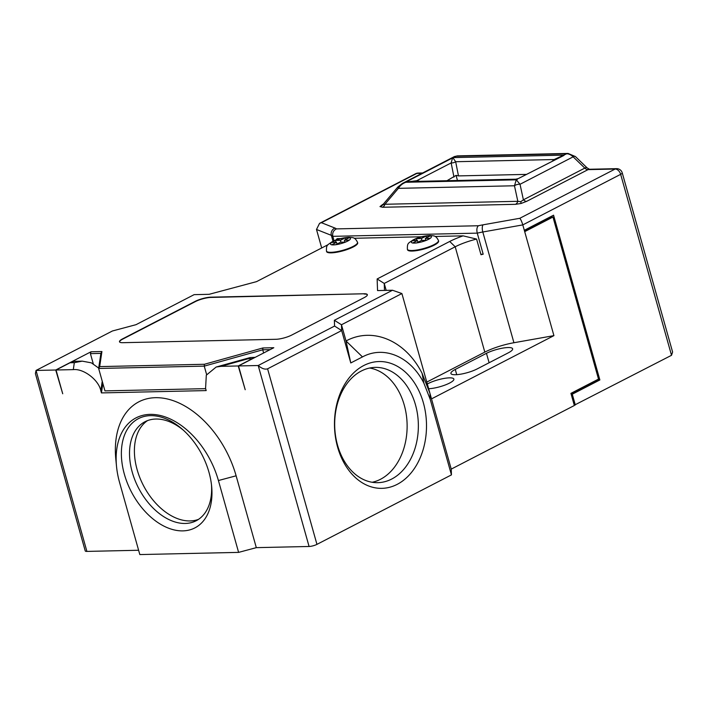 <?xml version="1.0" encoding="UTF-8"?>
<svg xmlns="http://www.w3.org/2000/svg" width="708" height="708" viewBox="0 0 708 708"><rect width="100%" height="100%" fill="white"/><g stroke="black" fill="none" stroke-linecap="round" stroke-linejoin="round"><path stroke-width="1.06" d="M383.647 204.267L382.718 204.807L384.931 204.267L517.831 201.311A5.77 4.186 -91.3 0 1 515.521 204.32L382.612 207.267L379.984 206.594L382.515 204.55A5.77 3.744 -117.3 0 0 383.046 204.479M402.259 183.505L405.79 182.275L516.274 179.832L514.468 185.77L517.831 201.311L520.796 201.692L523.398 199.824A5.77 3.744 -117.3 0 0 526.646 201.346L521.106 203.47L520.796 201.692M208.984 472.325A61.49 39.887 62.7 0 1 211.639 486.237A61.49 39.887 62.7 0 1 177.611 530.566A61.49 39.887 62.7 0 1 124.36 474.201A61.49 39.887 62.7 0 1 134.352 421.26A61.49 39.887 62.7 0 1 182.115 429.083A61.49 39.887 62.7 0 1 208.984 472.325M183.363 430.19A55.728 36.152 -117.3 0 0 144.99 421.738A55.728 36.152 -117.3 0 0 132.228 472.103A55.728 36.152 -117.3 0 0 196.151 520.761A55.728 36.152 -117.3 0 0 211.462 484.573M397.188 484.36A63.428 46.011 -91.3 0 1 337.601 447.093A63.428 46.011 -91.3 0 1 363.779 365.523A63.428 46.011 -91.3 0 1 423.366 402.781A63.428 46.011 -91.3 0 1 397.188 484.36M361.337 371.01A57.658 41.834 88.7 0 0 335.521 435.721A57.658 41.834 88.7 0 0 377.798 482.67A57.658 41.834 88.7 0 0 391.701 479.05A57.658 41.834 88.7 0 0 417.516 414.339A57.658 41.834 88.7 0 0 375.24 367.381A57.658 41.834 88.7 0 0 361.337 371.01M372.169 482.272A57.658 41.834 88.7 0 0 380.47 479.298A57.658 41.834 88.7 0 0 406.755 418.419A57.658 41.834 88.7 0 0 369.638 368.027M147.503 420.623A55.728 36.152 -117.3 0 0 137.104 469.581A55.728 36.152 -117.3 0 0 198.514 519.353M335.477 240.419L331.583 242.437L336.539 242.322L331.663 244.844L335.636 244.756L340.504 242.233L345.469 242.127L349.363 240.109L344.407 240.224L349.194 237.746L345.256 237.826L340.442 240.313L335.477 240.419L336.017 242.34M416.41 238.623L412.516 240.64L417.472 240.525L412.596 243.048L416.57 242.959L421.437 240.437L426.402 240.331L430.296 238.322L425.34 238.428L430.154 235.941L426.163 236.038L421.375 238.516L416.41 238.623L416.95 240.543M434.181 245.172A16.142 3.717 -15.7 0 0 438.615 241.047L438.464 240.508A16.142 3.717 164.3 0 1 434.031 244.632A16.142 3.717 164.3 0 1 417.499 249.924A16.142 3.717 164.3 0 1 407.383 249.251L407.534 249.791A16.142 3.717 -15.7 0 0 417.649 250.464A16.142 3.717 -15.7 0 0 434.181 245.172M353.248 246.968A16.142 3.717 -15.7 0 0 357.682 242.844L357.531 242.304A16.142 3.717 164.3 0 1 353.097 246.428A16.142 3.717 164.3 0 1 336.565 251.721A16.142 3.717 164.3 0 1 326.45 251.048L326.6 251.588A16.142 3.717 -15.7 0 0 336.716 252.26A16.142 3.717 -15.7 0 0 353.248 246.968M428.65 388.727A15.567 3.584 -15.7 0 0 449.607 383.055A15.567 3.584 -15.7 0 0 453.881 379.081A15.567 3.584 -15.7 0 0 444.128 378.426A15.567 3.584 -15.7 0 0 428.181 383.532A15.567 3.584 -15.7 0 0 427.322 383.993M321.697 247.968L316.494 229.472L319.547 223.365L321.432 222.701L335.043 228.091A34.595 7.956 164.3 0 1 336.424 228.896L478.387 225.746C476.865 227.206 476.484 229.666 477.263 233.136L332.795 236.339C332.229 232.861 333.441 230.383 336.424 228.896M238.215 365.956L252.243 358.708L247.986 358.806L220.949 366.346L238.215 365.956L245.207 389.719L238.525 365.947L258.208 365.514L334.574 326.061L334.362 320.281L392.515 290.245L401.896 293.546L451.244 469.103L574.338 405.507L570.922 393.356L598.517 379.099L552.966 217.046L524.699 231.649L553.922 335.636L513.928 342.734A28.833 6.629 -15.7 0 0 484.812 352.115L426.791 382.09M431.508 398.878L553.922 335.636M574.206 405.038A12.974 2.982 164.3 0 1 574.639 405.02L671.52 355.301L620.659 174.336L522.796 224.896L482.803 231.994A28.833 6.629 -15.7 0 0 477.263 233.136L483.183 254.199L480.847 254.252M328.105 244.658L256.526 281.642L209.108 294.316L194.142 294.643L135.998 324.689L112.404 330.99L36.037 370.443L55.72 370.01L91.005 351.779L101.917 351.54L99.678 366.602L204.408 364.275L262.898 347.964L273.81 347.725L238.525 365.947M86.907 551.408A5.77 1.328 164.3 0 1 85.252 550.957L35.4 373.594L36.037 370.443L86.907 551.408L138.618 550.258M316.945 544.372L451.447 474.882L430.19 399.259L423.835 383.055C410.525 356.549 383.931 345.274 362.478 356.912L350.779 362.956L341.672 330.548L267.597 368.815L316.945 544.372A5.77 1.328 164.3 0 1 309.077 546.479L256.314 547.647L236.118 475.803A84.756 54.976 -117.3 0 0 162.725 398.117A84.756 54.976 -117.3 0 0 115.82 459.218L116.528 466.484A71.782 46.56 -117.3 0 0 119.634 482.723L139.83 554.568L238.614 552.382L218.418 480.537A71.782 46.56 -117.3 0 0 156.256 414.738A71.782 46.56 -117.3 0 0 116.528 466.484M220.949 366.346L216.179 367.027L206.311 375.16L205.568 388.426L206.178 390.586L101.439 392.913L100.828 390.745C98.784 380.037 83.641 368.417 73.296 369.62L74.331 362.655L70.074 362.753A23.063 16.735 -91.3 0 1 75.641 361.301L82.243 361.151L74.331 362.655M55.72 370.01L62.72 393.772L56.038 370.001L73.296 369.62M364.054 293.767L210.913 297.165A11.532 2.655 -15.7 0 0 195.178 301.369L122.661 338.831A11.532 2.655 -15.7 0 0 119.493 341.778A11.532 2.655 -15.7 0 0 122.803 342.69L275.943 339.291A11.532 2.655 -15.7 0 0 291.669 335.088L364.186 297.617A11.532 2.655 -15.7 0 0 367.355 294.678A11.532 2.655 -15.7 0 0 364.054 293.767L210.984 297.431A11.532 2.655 -15.7 0 0 195.258 301.643L122.741 339.105A11.532 2.655 -15.7 0 0 119.546 341.911M392.515 290.245L377.55 290.572L377.134 278.961L449.713 241.463A34.595 7.956 164.3 0 1 463.112 235.852L435.11 236.481M421.658 236.773L354.177 238.277M340.725 238.569L337.194 238.649A34.595 7.956 164.3 0 1 335.327 240.313M575.312 405.003L572.276 394.206L599.871 379.948L553.559 215.188L524.318 230.295L522.796 224.896C521.787 221.56 520.787 219.365 519.796 218.294L615.172 169.026L588.047 169.628L526.646 201.346M401.896 293.546L341.468 324.768L341.672 330.548L334.574 326.061M430.19 399.259L429.986 393.48L422.11 373.39C405.604 340.521 372.629 326.538 346.017 340.973L341.468 324.768L334.362 320.281M56.038 370.001L70.074 362.753M451.244 469.103L451.447 474.882M256.314 547.647L238.614 552.382M334.061 240.835L332.795 236.339A28.833 6.629 -15.7 0 0 331.353 235.357L316.494 229.472M524.318 230.295L524.699 231.649M386.187 290.386L384.24 283.439L384.488 290.422M483.183 254.199A28.833 6.629 164.3 0 0 480.989 254.73L476.581 239.065A28.833 6.629 -15.7 0 0 455.2 246.782L384.24 283.439L377.134 278.961M486.458 353.319L455.271 369.434A15.859 3.646 -15.7 0 0 450.916 373.488A15.859 3.646 -15.7 0 0 460.846 374.151A15.859 3.646 -15.7 0 0 477.095 368.957L508.282 352.841A15.859 3.646 -15.7 0 0 512.636 348.787A15.859 3.646 -15.7 0 0 502.707 348.124A15.859 3.646 -15.7 0 0 486.458 353.319L489.113 362.744M457.474 180.478L456.04 175.38L446.987 180.708M526.407 174.389L458.474 175.903L456.04 175.38M367.372 294.811A11.532 2.655 -15.7 0 0 364.124 294.041M476.581 239.065L463.112 235.852M345.734 239.534L345.256 237.826A10.381 2.39 -15.7 0 0 335.565 240.419M344.946 242.136L344.407 240.224M337.017 244.039L336.539 242.322M340.973 242.225L340.442 240.313M417.95 242.242L417.472 240.525M421.906 240.428L421.375 238.516M426.641 237.755L426.163 236.038A10.381 2.39 -15.7 0 0 416.499 238.623M425.88 240.339L425.34 238.428M350.779 362.956L346.017 340.973L362.478 356.912M309.077 546.479L258.208 365.514C261.765 368.594 264.898 369.691 267.597 368.815M254.039 357.938A23.063 16.735 88.7 0 0 252.243 358.708M102.846 383.417L101.439 392.913M93.261 363.762L90.412 353.628L91.005 351.779M205.63 388.648L104.943 390.887L98.642 368.461L100.89 353.398L90.412 353.628M206.621 374.55L204.249 366.125L98.642 368.461L99.678 366.602M263.633 352.982L262.739 349.805L204.249 366.125L204.408 364.275M270.093 349.646L262.739 349.805L262.898 347.964M247.986 358.806L250.128 357.567L255.252 357.31M98.704 368.089L91.35 362.841L82.243 361.151M571.064 393.852L597.888 379.992L597.747 379.497M552.09 217.064L551.815 216.09M597.888 379.992L599.871 379.948M571.17 394.223L572.276 394.206M573.887 402.321A12.974 2.982 164.3 0 0 573.445 402.339L574.639 405.02M524.46 230.79L550.974 217.091L552.966 217.046M101.917 351.54L100.89 353.398M405.799 182.275C402.595 183.461 400.126 185.478 398.392 188.346L384.931 204.267A5.77 4.186 88.7 0 1 382.612 207.267M552.612 160.858L554.134 159.539L566.665 153.795L456.2 156.238L452.934 157.778L455.66 161.725L458.474 175.903M564.064 155.309L518.362 178.549L563.86 155.459M517.283 179.531L515.274 179.611M516.274 179.832L516.911 179.673M516.3 179.823L520.026 184.284L523.398 199.824L584.799 168.106L573.161 156.831L520.026 184.284A5.77 3.805 -12.2 0 0 514.468 185.77L398.392 188.346A5.77 1.018 40.2 0 1 397.825 187.018L383.099 204.417M518.362 178.549L515.884 179.186L411.72 181.496L405.781 182.133L416.764 180.69L420.039 181.31M453.961 177.106L451.155 162.928L452.571 157.928L405.985 182M416.702 181.381L416.764 180.69L451.155 162.928A5.77 4.434 168.8 0 0 455.66 161.725L554.134 159.539A5.77 0.867 -130.9 0 1 554.337 159.964M622.244 172.867A5.77 5.77 0 0 0 616.562 168.663A5.77 4.186 88.7 0 0 615.172 169.026A5.77 3.744 62.7 0 1 620.659 174.336A5.77 1.328 164.3 0 0 622.244 172.867L672.6 352.026L671.52 355.301M379.984 206.594A5.77 5.602 178 0 0 382.922 204.745M521.106 203.47L515.521 204.32M335.167 240.578A10.381 2.39 -15.7 0 0 333.326 241.428A10.381 2.39 -15.7 0 0 331.884 242.278M349.283 240.118A10.381 2.39 -15.7 0 0 349.194 237.746A10.381 2.39 -15.7 0 0 345.345 237.817M345.769 241.968A10.381 2.39 -15.7 0 0 347.61 241.118A10.381 2.39 -15.7 0 0 349.062 240.269M416.109 238.782A10.381 2.39 -15.7 0 0 414.269 239.64A10.381 2.39 -15.7 0 0 412.817 240.481M430.066 235.941A10.381 2.39 -15.7 0 0 426.163 236.038M430.216 238.322A10.381 2.39 -15.7 0 0 430.128 235.95M426.703 240.171A10.381 2.39 -15.7 0 0 428.544 239.322A10.381 2.39 -15.7 0 0 429.995 238.472M478.387 225.746A34.595 7.956 164.3 0 1 483.139 224.808L519.796 218.294M382.515 204.55L383.364 204.108M421.995 173.31L416.8 173.425L321.432 222.701M416.649 242.915A10.381 2.39 -15.7 0 0 426.313 240.331M412.914 243.039A10.381 2.39 -15.7 0 0 416.251 242.968M335.716 244.711A10.381 2.39 -15.7 0 0 345.38 242.127M331.981 244.835A10.381 2.39 -15.7 0 0 335.318 244.764M331.663 242.437A10.381 2.39 -15.7 0 0 331.742 244.8M333.026 241.304L331.353 235.357A5.77 5.372 -68.4 0 1 335.043 228.091M513.928 342.734L482.803 231.994A5.77 2.212 79.9 0 1 483.139 224.808M484.812 352.115L455.2 246.782L449.713 241.463M456.74 374.674L455.271 369.434M412.596 240.64A10.381 2.39 -15.7 0 0 412.684 243.003M236.118 475.803L218.418 480.537M422.11 373.39L423.835 383.055M102.244 381.258L100.828 390.745M453.589 157.592L564.055 155.141M568.055 153.432L575.445 156.574A5.77 2.018 134.1 0 0 573.161 156.831A11.532 7.478 -117.3 0 0 566.665 153.795A5.77 4.186 88.7 0 1 568.055 153.432L457.589 155.884L453.943 156.804L402.383 183.434M457.589 155.884A5.77 4.186 -91.3 0 0 456.2 156.238A11.532 7.478 -117.3 0 0 453.943 156.804M584.799 168.106A5.77 3.744 -117.3 0 0 588.047 169.628A5.77 4.186 88.7 0 1 589.445 169.265L587.082 167.84A5.77 2.018 134.1 0 0 584.799 168.106M416.8 173.425A5.77 4.186 -91.3 0 1 418.189 173.062A5.77 5.77 0 0 0 415.676 173.699A5.77 3.744 62.7 0 1 416.8 173.425M357.531 242.304C354.681 236.746 352.973 237.861 349.062 237.286C342.849 237.702 337.229 239.18 332.202 241.711C327.078 245.322 326.326 244.711 326.45 251.048M438.464 240.508C435.615 234.95 433.916 236.065 429.995 235.49C423.782 235.906 418.163 237.384 413.136 239.915C408.02 243.525 407.259 242.915 407.383 249.251M216.179 367.027L250.128 357.567M397.825 187.018L402.392 183.434M575.445 156.574L587.082 167.84M616.562 168.663L589.445 169.265M422.667 172.964L418.189 173.062M415.676 173.699L319.547 223.365"/></g></svg>
